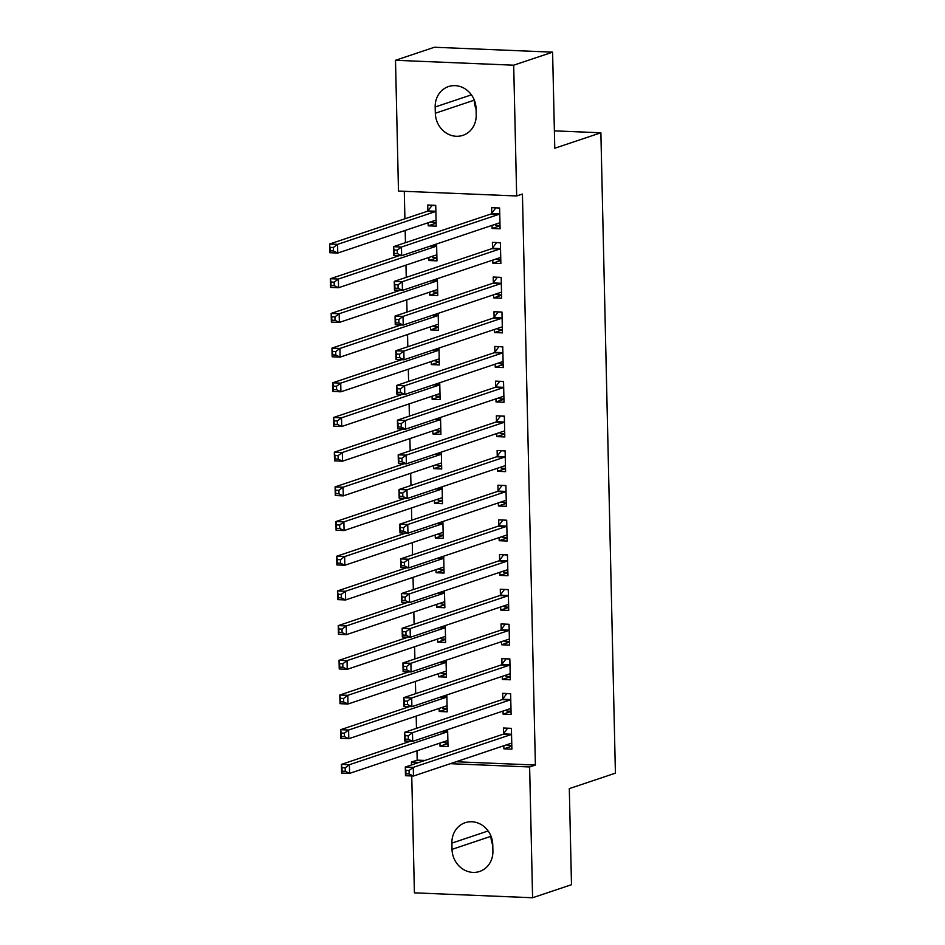 <?xml version="1.0" encoding="UTF-8"?>
<svg xmlns="http://www.w3.org/2000/svg" width="945" height="945" viewBox="0 0 945 945"><rect width="100%" height="100%" fill="white"/><g stroke="black" fill="none" stroke-linecap="round" stroke-linejoin="round"><path stroke-width="1.42" d="M404.295 191.315L404.909 218.791M405.181 230.45L405.452 242.676M405.96 265.132L406.244 277.358M406.752 299.825L407.035 312.051M407.543 334.518L407.815 346.744M408.323 369.2L408.606 381.426M409.114 403.893L409.386 416.119M409.906 438.586L410.177 450.812M410.685 473.28L410.969 485.506M411.477 507.961L411.748 520.187M412.268 542.654L412.54 554.88M413.048 577.348L413.331 589.574M413.839 612.029L414.111 624.255M414.619 646.723L414.902 658.948M415.41 681.416L415.694 693.642M416.202 716.109L416.473 728.335M416.981 750.791L417.194 760.134L411.441 762.072L419.143 762.391M398.483 191.067L395.506 60.291L513.69 65.193L516.667 195.969L398.483 191.067M513.69 65.193L552.601 52.152L434.405 47.25L395.506 60.291M552.601 52.152L554.774 148.235L600.878 132.784L615.408 773.164L569.303 788.614L571.489 884.709L532.59 897.75L414.406 892.848L411.748 775.975M411.5 764.954L411.441 762.072M600.878 132.784L554.384 130.859M436.909 257.867L428.995 260.525L436.98 260.855L436.602 243.975M428.995 260.525L428.924 257.442M500.803 260.513L492.877 263.171L500.862 263.501L500.389 242.688L492.404 242.357L492.534 247.968M492.877 263.171L492.806 260.088M438.492 327.242L430.566 329.899L438.551 330.23L438.173 313.35M430.566 329.899L430.507 326.816M502.374 329.899L494.459 332.545L502.445 332.876L501.972 312.063L493.987 311.732L494.105 317.355M494.459 332.545L494.389 329.462M440.063 396.628L432.148 399.286L440.134 399.617L439.744 382.737M432.148 399.286L432.078 396.191M503.945 399.274L496.03 401.932L504.016 402.263L503.543 381.449L495.558 381.118L495.688 386.729M496.03 401.932L495.96 398.849M441.634 466.003L433.72 468.661L441.705 468.992L441.327 452.112M433.72 468.661L433.649 465.578M505.528 468.649L497.602 471.307L505.587 471.638L505.114 450.824L497.129 450.493L497.259 456.104M497.602 471.307L497.531 468.224M443.217 535.39L435.291 538.048L443.276 538.378L442.898 521.498M435.291 538.048L435.22 534.953M507.099 538.036L499.184 540.694L507.17 541.024L506.697 520.211L498.712 519.88L498.83 525.491M499.184 540.694L499.114 537.599M444.788 604.765L436.873 607.422L444.859 607.753L444.469 590.873M436.873 607.422L436.803 604.339M508.67 607.411L500.755 610.068L508.741 610.399L508.268 589.585L500.283 589.255L500.413 594.866M500.755 610.068L500.685 606.985M446.359 674.151L438.445 676.797L446.43 677.128L446.04 660.26M438.445 676.797L438.374 673.714M510.241 676.797L502.327 679.455L510.312 679.786L509.839 658.96L501.854 658.63L501.984 664.252M502.327 679.455L502.256 676.36M447.93 743.526L440.016 746.184L448.001 746.515L447.623 729.634M440.016 746.184L439.945 743.101M511.824 746.172L503.898 748.83L511.883 749.161L511.41 728.347L503.425 728.016L503.555 733.627M503.898 748.83L503.827 745.747M417.194 760.134L424.907 760.453M456.092 761.753L535.39 765.037L522.431 194.044L516.667 195.969M511.032 711.479L503.118 714.136L511.103 714.467L510.631 693.654L502.645 693.323L502.775 698.946M503.118 714.136L503.047 711.053M447.15 708.833L439.236 711.49L447.221 711.821L446.831 694.941M439.236 711.49L439.165 708.407M509.461 642.104L501.535 644.762L509.52 645.092L509.048 624.279L501.063 623.948L501.193 629.559M501.535 644.762L501.476 641.679M445.579 639.458L437.653 642.116L445.638 642.446L445.26 625.566M437.653 642.116L437.582 639.021M507.878 572.729L499.964 575.375L507.949 575.706L507.477 554.892L499.492 554.561L499.621 560.184M499.964 575.375L499.893 572.292M443.996 570.071L436.082 572.729L444.067 573.06L443.689 556.18M436.082 572.729L436.011 569.646M506.307 503.342L498.393 506L506.378 506.331L505.906 485.517L497.92 485.187L498.05 490.798M498.393 506L498.322 502.917M442.425 500.696L434.511 503.354L442.496 503.685L442.106 486.805M434.511 503.354L434.44 500.271M504.736 433.968L496.822 436.614L504.807 436.944L504.335 416.131L496.349 415.8L496.468 421.423M496.822 436.614L496.751 433.531M440.854 431.322L432.928 433.968L440.913 434.298L440.535 417.43M432.928 433.968L432.857 430.885M503.165 364.581L495.239 367.239L503.224 367.57L502.752 346.756L494.767 346.425L494.896 352.036M495.239 367.239L495.168 364.156M439.271 361.935L431.357 364.593L439.342 364.924L438.964 348.043M431.357 364.593L431.286 361.51M501.582 295.206L493.668 297.864L501.653 298.195L501.181 277.381L493.195 277.05L493.325 282.661M493.668 297.864L493.597 294.769M437.7 292.56L429.786 295.206L437.771 295.537L437.381 278.669M429.786 295.206L429.715 292.123M500.011 225.82L492.097 228.477L500.082 228.808L499.61 207.994L491.624 207.664L491.754 213.275M492.097 228.477L492.026 225.394M436.129 223.174L428.215 225.831L436.2 226.162L435.728 205.349L427.742 205.018L427.861 210.629M428.215 225.831L428.144 222.748M435.184 106.986A22.432 20.211 71.5 0 1 448.497 86.574A22.432 20.211 71.5 0 1 476.067 108.687L476.209 114.924A22.432 20.211 71.5 0 1 462.896 135.348A22.432 20.211 71.5 0 1 435.326 113.235L435.184 106.986L471.425 94.843M535.39 765.037L529.625 766.974L532.59 897.75M492.912 851.055A22.432 20.211 71.5 0 1 479.599 871.467A22.432 20.211 71.5 0 1 452.029 849.354L451.887 843.117A22.432 20.211 71.5 0 1 465.2 822.693A22.432 20.211 71.5 0 1 492.77 844.806L492.912 851.055M450.328 763.678L529.625 766.974M492.782 845.137A22.432 20.211 71.5 0 1 490.928 836.313L490.916 835.994M476.079 109.006A22.432 20.211 71.5 0 1 474.225 100.194L474.213 99.863M506.437 744.873L511.812 745.912M508.067 728.205L511.422 728.571M409.055 770.494L405.866 770.364L405.948 773.837L409.138 773.967L409.055 770.494L413.272 767.364L413.461 776.046L405.476 775.715L405.287 767.033L413.272 767.364L510.808 734.667A3.508 1.441 92.4 0 0 511.339 734.241L511.54 733.958M511.765 743.55L511.54 743.408A3.508 1.441 92.4 0 0 511.221 743.313A3.508 1.441 92.4 0 0 510.997 743.337L413.461 776.046L409.138 773.967M405.866 770.364L405.287 767.033L502.823 734.336A3.508 1.441 92.4 0 0 503.354 733.911L507.477 728.406M405.948 773.837L405.476 775.715M447.93 743.266L442.555 742.227M345.256 771.321L345.173 767.848L341.984 767.718L342.055 771.191L345.256 771.321L349.579 773.388L341.594 773.057L341.393 764.387L349.378 764.718L349.579 773.388L447.115 740.691A3.508 1.441 -87.6 0 1 447.339 740.656A3.508 1.441 -87.6 0 1 447.658 740.762L447.871 740.892M410.402 741.258L341.393 764.387L341.984 767.718M447.658 731.312L447.457 731.595A3.508 1.441 -87.6 0 1 446.914 732.021L349.378 764.718L345.173 767.848M341.594 773.057L342.055 771.191M505.658 710.179L507.075 711.065L511.032 711.231M507.276 693.512L510.631 693.878M408.275 735.812L405.074 735.671L405.157 739.144L408.346 739.274L408.275 735.812L412.481 732.682L412.681 741.352L404.696 741.022L404.495 732.351L412.481 732.682L510.016 699.973A3.508 1.441 92.4 0 0 510.548 699.548L510.761 699.276M510.973 708.856L510.761 708.726A3.508 1.441 92.4 0 0 510.442 708.62A3.508 1.441 92.4 0 0 510.217 708.655L412.681 741.352L408.346 739.274M405.074 735.671L404.495 732.351L502.031 699.643A3.508 1.441 92.4 0 0 502.563 699.217L506.685 693.713M405.157 739.144L404.696 741.022M504.866 675.486L506.296 676.372L510.241 676.537M506.496 658.83L509.851 659.185M407.484 701.119L404.295 700.989L404.365 704.45L407.567 704.592L407.484 701.119L411.689 697.989L411.89 706.659L403.905 706.328L403.704 697.658L411.689 697.989L509.225 665.292A3.508 1.441 92.4 0 0 509.757 664.855L509.969 664.583M510.182 674.163L509.969 674.033A3.508 1.441 92.4 0 0 509.65 673.927A3.508 1.441 92.4 0 0 509.426 673.962L411.89 706.659L407.567 704.592M404.295 700.989L403.704 697.658L501.24 664.961A3.508 1.441 92.4 0 0 501.771 664.524L505.894 659.031M404.365 704.45L403.905 706.328M447.139 708.573L443.193 708.419L441.776 707.533M344.464 736.627L344.382 733.166L341.192 733.025L341.275 736.498L344.464 736.627L348.788 738.707L340.802 738.376L340.613 729.705L348.599 730.036L348.788 738.707L446.323 705.998A3.508 1.441 -87.6 0 1 446.548 705.974A3.508 1.441 -87.6 0 1 446.867 706.069L447.091 706.21M409.61 706.565L340.613 729.705L341.192 733.025M446.867 696.619L446.666 696.902A3.508 1.441 -87.6 0 1 446.135 697.327L348.599 730.036L344.382 733.166M340.802 738.376L341.275 736.498M446.359 673.891L442.414 673.726L440.984 672.84M343.673 701.946L343.602 698.473L340.401 698.343L340.483 701.804L343.673 701.946L348.008 704.013L340.023 703.682L339.822 695.012L347.807 695.343L348.008 704.013L445.544 671.316A3.508 1.441 -87.6 0 1 445.768 671.281A3.508 1.441 -87.6 0 1 446.087 671.387L446.3 671.517M408.831 671.871L339.822 695.012L340.401 698.343M446.087 661.937L445.875 662.209A3.508 1.441 -87.6 0 1 445.343 662.646L347.807 695.343L343.602 698.473M340.023 703.682L340.483 701.804M504.087 640.793L505.504 641.679L509.449 641.844M505.705 624.137L509.06 624.503M406.693 666.426L403.503 666.296L403.586 669.769L406.775 669.899L406.693 666.426L410.91 663.295L411.099 671.966L403.113 671.635L402.924 662.965L410.91 663.295L508.445 630.598A3.508 1.441 92.4 0 0 508.977 630.161L509.178 629.89M509.402 639.47L509.178 639.34A3.508 1.441 92.4 0 0 508.859 639.233A3.508 1.441 92.4 0 0 508.634 639.269L411.099 671.966L406.775 669.899M403.503 666.296L402.924 662.965L500.46 630.268A3.508 1.441 92.4 0 0 500.992 629.831L505.114 624.338M403.586 669.769L403.113 671.635M503.295 606.111L504.724 606.997L508.67 607.151M504.925 589.444L508.268 589.81M405.913 631.744L402.712 631.603L402.794 635.075L405.984 635.205L405.913 631.744L410.118 628.614L410.319 637.284L402.334 636.954L402.133 628.283L410.118 628.614L507.654 595.905A3.508 1.441 92.4 0 0 508.186 595.48L508.398 595.196M508.611 604.788L508.398 604.646A3.508 1.441 92.4 0 0 508.079 604.552A3.508 1.441 92.4 0 0 507.855 604.576L410.319 637.284L405.984 635.205M402.712 631.603L402.133 628.283L499.669 595.574A3.508 1.441 92.4 0 0 500.2 595.149L504.323 589.645M402.794 635.075L402.334 636.954M445.567 639.198L441.622 639.033L440.193 638.147M342.893 667.253L342.811 663.78L339.621 663.65L339.692 667.123L342.893 667.253L347.217 669.32L339.231 668.989L339.042 660.319L347.028 660.649L347.217 669.32L444.752 636.623A3.508 1.441 -87.6 0 1 444.977 636.587A3.508 1.441 -87.6 0 1 445.296 636.694L445.508 636.824M408.039 637.19L339.042 660.319L339.621 663.65M445.296 627.244L445.095 627.515A3.508 1.441 -87.6 0 1 444.563 627.952L347.028 660.649L342.811 663.78M339.231 668.989L339.692 667.123M444.776 604.505L439.413 603.465M342.102 632.559L342.031 629.086L338.83 628.957L338.912 632.429L342.102 632.559L346.437 634.638L338.452 634.308L338.251 625.625L346.236 625.956L346.437 634.638L443.973 601.93A3.508 1.441 -87.6 0 1 444.185 601.906A3.508 1.441 -87.6 0 1 444.516 602L444.729 602.142M407.248 602.497L338.251 625.625L338.83 628.957M444.504 592.55L444.304 592.834A3.508 1.441 -87.6 0 1 443.772 593.259L346.236 625.956L342.031 629.086M338.452 634.308L338.912 632.429M502.504 571.418L503.933 572.304L507.878 572.469M504.134 554.762L507.489 555.117M405.121 597.051L401.932 596.921L402.003 600.382L405.204 600.512L405.121 597.051L409.327 593.921L409.528 602.591L401.542 602.26L401.341 593.59L409.327 593.921L506.863 561.224A3.508 1.441 92.4 0 0 507.394 560.787L507.607 560.515M507.819 570.095L507.607 569.965A3.508 1.441 92.4 0 0 507.288 569.859A3.508 1.441 92.4 0 0 507.063 569.894L409.528 602.591L405.204 600.512M401.932 596.921L401.341 593.59L498.877 560.881A3.508 1.441 92.4 0 0 499.409 560.456L503.543 554.951M402.003 600.382L401.542 602.26M443.996 569.823L440.051 569.658L438.622 568.772M341.322 597.866L341.239 594.405L338.038 594.263L338.121 597.736L341.322 597.866L345.646 599.945L337.66 599.614L337.459 590.944L345.445 591.275L345.646 599.945L443.181 567.248A3.508 1.441 -87.6 0 1 443.406 567.213A3.508 1.441 -87.6 0 1 443.725 567.319L443.937 567.449M406.468 567.803L337.459 590.944L338.038 594.263M443.725 557.869L443.512 558.141A3.508 1.441 -87.6 0 1 442.981 558.566L345.445 591.275L341.239 594.405M337.66 599.614L338.121 597.736M501.724 536.725L503.142 537.611L507.087 537.776M503.342 520.069L506.697 520.435M404.33 562.358L401.141 562.228L401.223 565.701L404.413 565.831L404.33 562.358L408.547 559.227L408.736 567.898L400.751 567.567L400.562 558.897L408.547 559.227L506.083 526.53A3.508 1.441 92.4 0 0 506.614 526.093L506.815 525.822M507.04 535.402L506.815 535.272A3.508 1.441 92.4 0 0 506.496 535.165A3.508 1.441 92.4 0 0 506.272 535.201L408.736 567.898L404.413 565.831M401.141 562.228L400.562 558.897L498.098 526.2A3.508 1.441 92.4 0 0 498.629 525.763L502.752 520.27M401.223 565.701L400.751 567.567M443.205 535.13L439.26 534.964L437.83 534.079M340.531 563.185L340.448 559.712L337.259 559.582L337.341 563.043L340.531 563.185L344.854 565.252L336.869 564.921L336.68 556.251L344.665 556.581L344.854 565.252L442.39 532.555A3.508 1.441 -87.6 0 1 442.614 532.519A3.508 1.441 -87.6 0 1 442.933 532.626L443.158 532.756M405.677 533.122L336.68 556.251L337.259 559.582M442.933 523.176L442.732 523.447A3.508 1.441 -87.6 0 1 442.201 523.884L344.665 556.581L340.448 559.712M336.869 564.921L337.341 563.043M500.933 502.043L506.307 503.083M502.563 485.376L505.906 485.742M403.55 527.664L400.349 527.534L400.432 531.007L403.621 531.137L403.55 527.664L407.756 524.534L407.957 533.216L399.971 532.885L399.77 524.203L407.756 524.534L505.291 491.837A3.508 1.441 92.4 0 0 505.823 491.412L506.036 491.128M506.248 500.72L506.036 500.578A3.508 1.441 92.4 0 0 505.717 500.472A3.508 1.441 92.4 0 0 505.492 500.507L407.957 533.216L403.621 531.137M400.349 527.534L399.77 524.203L497.306 491.506A3.508 1.441 92.4 0 0 497.838 491.081L501.96 485.576M400.432 531.007L399.971 532.885M442.414 500.437L438.468 500.271L437.051 499.385M339.739 528.491L339.668 525.018L336.467 524.888L336.55 528.361L339.739 528.491L344.074 530.558L336.089 530.228L335.888 521.557L343.874 521.888L344.074 530.558L441.61 497.861A3.508 1.441 -87.6 0 1 441.835 497.826A3.508 1.441 -87.6 0 1 442.154 497.932L442.366 498.062M404.885 498.428L335.888 521.557L336.467 524.888M442.154 488.482L441.941 488.754A3.508 1.441 -87.6 0 1 441.409 489.191L343.874 521.888L339.668 525.018M336.089 530.228L336.55 528.361M500.141 467.35L501.571 468.236L505.516 468.389M501.771 450.682L505.126 451.048M402.759 492.983L399.57 492.841L399.64 496.314L402.842 496.444L402.759 492.983L406.976 489.853L407.165 498.523L399.18 498.192L398.979 489.522L406.976 489.853L504.512 457.144A3.508 1.441 92.4 0 0 505.043 456.718L505.244 456.447M505.457 466.027L505.244 465.885A3.508 1.441 92.4 0 0 504.925 465.79A3.508 1.441 92.4 0 0 504.701 465.826L407.165 498.523L402.842 496.444M399.57 492.841L398.979 489.522L496.515 456.813A3.508 1.441 92.4 0 0 497.058 456.388L501.181 450.883M399.64 496.314L399.18 498.192M441.634 465.743L437.689 465.59L436.259 464.704M338.96 493.798L338.877 490.337L335.688 490.195L335.758 493.668L338.96 493.798L343.283 495.877L335.298 495.546L335.097 486.876L343.082 487.207L343.283 495.877L440.819 463.168A3.508 1.441 -87.6 0 1 441.043 463.144A3.508 1.441 -87.6 0 1 441.362 463.239L441.575 463.381M404.106 463.735L335.097 486.876L335.688 490.195M441.362 453.789L441.15 454.072A3.508 1.441 -87.6 0 1 440.618 454.498L343.082 487.207L338.877 490.337M335.298 495.546L335.758 493.668M499.362 432.656L500.779 433.542L504.724 433.708M500.98 416.001L504.335 416.355M401.979 458.29L398.778 458.16L398.861 461.621L402.05 461.762L401.979 458.29L406.185 455.159L406.385 463.83L398.4 463.499L398.199 454.828L406.185 455.159L503.72 422.462A3.508 1.441 92.4 0 0 504.252 422.025L504.453 421.753M504.677 431.333L504.465 431.204A3.508 1.441 92.4 0 0 504.134 431.097A3.508 1.441 92.4 0 0 503.921 431.133L406.385 463.83L402.05 461.762M398.778 458.16L398.199 454.828L495.735 422.131A3.508 1.441 92.4 0 0 496.267 421.694L500.389 416.202M398.861 461.621L398.4 463.499M440.842 431.062L436.897 430.896L435.48 430.01M338.168 459.105L338.086 455.644L334.896 455.514L334.979 458.975L338.168 459.105L342.492 461.184L334.506 460.853L334.317 452.183L342.303 452.513L342.492 461.184L440.027 428.487A3.508 1.441 -87.6 0 1 440.252 428.451A3.508 1.441 -87.6 0 1 440.571 428.558L440.795 428.687M403.314 429.042L334.317 452.183L334.896 455.514M440.571 419.107L440.37 419.379A3.508 1.441 -87.6 0 1 439.838 419.816L342.303 452.513L338.086 455.644M334.506 460.853L334.979 458.975M498.57 397.963L499.999 398.849L503.945 399.014M500.2 381.308L503.543 381.674M401.188 423.596L397.987 423.466L398.069 426.939L401.271 427.069L401.188 423.596L405.393 420.466L405.594 429.136L397.609 428.806L397.408 420.135L405.393 420.466L502.929 387.769A3.508 1.441 92.4 0 0 503.461 387.332L503.673 387.06M503.886 396.64L503.673 396.51A3.508 1.441 92.4 0 0 503.354 396.404A3.508 1.441 92.4 0 0 503.13 396.439L405.594 429.136L401.271 427.069M397.987 423.466L397.408 420.135L494.944 387.438A3.508 1.441 92.4 0 0 495.475 387.001L499.598 381.508M398.069 426.939L397.609 428.806M440.063 396.368L436.106 396.203L434.688 395.317M337.377 424.423L337.306 420.95L334.105 420.82L334.187 424.293L337.377 424.423L341.712 426.49L333.727 426.16L333.526 417.489L341.511 417.82L341.712 426.49L439.248 393.793A3.508 1.441 -87.6 0 1 439.472 393.758A3.508 1.441 -87.6 0 1 439.791 393.864L440.004 393.994M402.523 394.36L333.526 417.489L334.105 420.82M439.791 384.414L439.579 384.686A3.508 1.441 -87.6 0 1 439.047 385.123L341.511 417.82L337.306 420.95M333.727 426.16L334.187 424.293M497.779 363.282L503.153 364.321M499.409 346.614L502.764 346.98M400.396 388.903L397.207 388.773L397.278 392.246L400.479 392.376L400.396 388.903L404.614 385.773L404.803 394.455L396.817 394.124L396.628 385.442L404.614 385.773L502.149 353.076A3.508 1.441 92.4 0 0 502.681 352.65L502.882 352.367M503.106 361.959L502.882 361.817A3.508 1.441 92.4 0 0 502.563 361.722A3.508 1.441 92.4 0 0 502.338 361.746L404.803 394.455L400.479 392.376M397.207 388.773L396.628 385.442L494.164 352.745A3.508 1.441 92.4 0 0 494.696 352.32L498.818 346.815M397.278 392.246L396.817 394.124M439.271 361.675L433.897 360.636M336.597 389.73L336.514 386.257L333.325 386.127L333.396 389.6L336.597 389.73L340.921 391.809L332.935 391.478L332.734 382.796L340.72 383.127L340.921 391.809L438.456 359.1A3.508 1.441 -87.6 0 1 438.681 359.065A3.508 1.441 -87.6 0 1 439 359.171L439.212 359.313M401.743 359.667L332.734 382.796L333.325 386.127M439 349.721L438.787 350.004A3.508 1.441 -87.6 0 1 438.256 350.43L340.72 383.127L336.514 386.257M332.935 391.478L333.396 389.6M496.999 328.588L498.417 329.474L502.362 329.64M498.617 311.933L501.972 312.287M399.617 354.221L396.416 354.091L396.498 357.553L399.688 357.683L399.617 354.221L403.822 351.091L404.023 359.761L396.038 359.431L395.837 350.76L403.822 351.091L501.358 318.382A3.508 1.441 92.4 0 0 501.889 317.957L502.09 317.685M502.315 327.265L502.102 327.135A3.508 1.441 92.4 0 0 501.783 327.029A3.508 1.441 92.4 0 0 501.559 327.064L404.023 359.761L399.688 357.683M396.416 354.091L395.837 350.76L493.373 318.052A3.508 1.441 92.4 0 0 493.904 317.626L498.027 312.122M396.498 357.553L396.038 359.431M438.48 326.982L434.535 326.828L433.117 325.942M335.806 355.036L335.723 351.575L332.534 351.434L332.616 354.907L335.806 355.036L340.129 357.115L332.144 356.785L331.955 348.114L339.94 348.445L340.129 357.115L437.665 324.418A3.508 1.441 -87.6 0 1 437.889 324.383A3.508 1.441 -87.6 0 1 438.208 324.478L438.433 324.619M400.952 324.974L331.955 348.114L332.534 351.434M438.208 315.039L438.007 315.311A3.508 1.441 -87.6 0 1 437.476 315.736L339.94 348.445L335.723 351.575M332.144 356.785L332.616 354.907M496.208 293.895L497.637 294.781L501.582 294.946M497.838 277.239L501.181 277.606M398.825 319.528L395.636 319.398L395.707 322.859L398.908 323.001L398.825 319.528L403.031 316.398L403.231 325.068L395.246 324.737L395.045 316.067L403.031 316.398L500.566 283.701A3.508 1.441 92.4 0 0 501.098 283.264L501.311 282.992M501.523 292.572L501.311 292.442A3.508 1.441 92.4 0 0 500.992 292.336A3.508 1.441 92.4 0 0 500.767 292.371L403.231 325.068L398.908 323.001M395.636 319.398L395.045 316.067L492.581 283.37A3.508 1.441 92.4 0 0 493.113 282.933L497.235 277.44M395.707 322.859L395.246 324.737M437.7 292.3L433.755 292.135L432.326 291.249M335.014 320.355L334.943 316.882L331.742 316.752L331.825 320.213L335.014 320.355L339.349 322.422L331.364 322.091L331.163 313.421L339.149 313.752L339.349 322.422L436.885 289.725A3.508 1.441 -87.6 0 1 437.11 289.69A3.508 1.441 -87.6 0 1 437.429 289.796L437.641 289.926M400.16 290.28L331.163 313.421L331.742 316.752M437.429 280.346L437.216 280.618A3.508 1.441 -87.6 0 1 436.684 281.055L339.149 313.752L334.943 316.882M331.364 322.091L331.825 320.213M495.416 259.213L500.791 260.253M497.046 242.546L500.401 242.912M398.034 284.835L394.845 284.705L394.927 288.178L398.117 288.308L398.034 284.835L402.251 281.704L402.44 290.375L394.455 290.044L394.266 281.374L402.251 281.704L499.787 249.007A3.508 1.441 92.4 0 0 500.318 248.57L500.519 248.299M500.744 257.879L500.519 257.749A3.508 1.441 92.4 0 0 500.2 257.642A3.508 1.441 92.4 0 0 499.976 257.678L402.44 290.375L398.117 288.308M394.845 284.705L394.266 281.374L491.802 248.677A3.508 1.441 92.4 0 0 492.333 248.24L496.456 242.747M394.927 288.178L394.455 290.044M436.909 257.607L432.964 257.442L431.534 256.556M334.235 285.662L334.152 282.189L330.963 282.059L331.034 285.532L334.235 285.662L338.558 287.729L330.573 287.398L330.372 278.728L338.357 279.058L338.558 287.729L436.094 255.032A3.508 1.441 -87.6 0 1 436.318 254.996A3.508 1.441 -87.6 0 1 436.637 255.103L436.85 255.233M399.381 255.599L330.372 278.728L330.963 282.059M436.637 245.653L436.425 245.924A3.508 1.441 -87.6 0 1 435.893 246.361L338.357 279.058L334.152 282.189M330.573 287.398L331.034 285.532M494.637 224.52L496.054 225.406L500.011 225.56M496.255 207.853L499.61 208.219M397.254 250.153L394.053 250.012L394.136 253.484L397.325 253.614L397.254 250.153L401.46 247.023L401.66 255.693L393.675 255.363L393.474 246.692L401.46 247.023L498.995 214.314A3.508 1.441 92.4 0 0 499.527 213.889L499.74 213.605M499.952 223.197L499.74 223.055A3.508 1.441 92.4 0 0 499.421 222.961A3.508 1.441 92.4 0 0 499.196 222.985L401.66 255.693L397.325 253.614M394.053 250.012L393.474 246.692L491.01 213.983A3.508 1.441 92.4 0 0 491.542 213.558L495.664 208.054M394.136 253.484L393.675 255.363M432.373 205.207L427.66 210.912A3.508 1.441 -87.6 0 1 427.128 211.337L329.592 244.034L337.578 244.365L337.767 253.047L435.302 220.339A3.508 1.441 -87.6 0 1 435.527 220.315A3.508 1.441 -87.6 0 1 435.846 220.409L436.07 220.551M435.728 205.573L431.782 205.408M436.117 222.914L430.755 221.874M333.443 250.968L337.767 253.047L329.781 252.717L329.592 244.034L330.254 250.838L333.443 250.968L333.361 247.495L330.171 247.366M435.846 210.959L435.645 211.243A3.508 1.441 -87.6 0 1 435.113 211.668L337.578 244.365L333.361 247.495M329.781 252.717L330.254 250.838M452.029 849.354L490.928 836.313M451.887 843.117L488.128 830.962M435.326 113.235L474.225 100.194M511.54 743.408L510.879 743.384M510.808 734.667L502.823 734.336M511.339 734.241L503.354 733.911M442.414 731.383L447.457 731.595M441.209 731.784L446.914 732.021M446.985 740.738L447.658 740.762M510.761 708.726L510.087 708.691M510.016 699.973L502.031 699.643M510.548 699.548L502.563 699.217M509.969 674.033L509.296 673.998M509.225 665.292L501.24 664.961M509.757 664.855L501.771 664.524M441.634 696.689L446.666 696.902M440.429 697.091L446.135 697.327M446.205 706.045L446.867 706.069M440.842 661.996L445.875 662.209M439.638 662.41L445.343 662.646M445.414 671.352L446.087 671.387M509.178 639.34L508.516 639.316M508.445 630.598L500.46 630.268M508.977 630.161L500.992 629.831M508.398 604.646L507.725 604.623M507.654 595.905L499.669 595.574M508.186 595.48L500.2 595.149M440.051 627.315L445.095 627.515M438.846 627.716L444.563 627.952M444.622 636.67L445.296 636.694M439.271 592.621L444.304 592.834M438.067 593.023L443.772 593.259M443.843 601.977L444.516 602M507.607 569.965L506.933 569.929M506.863 561.224L498.877 560.881M507.394 560.787L499.409 560.456M438.48 557.928L443.512 558.141M437.275 558.33L442.981 558.566M443.051 567.284L443.725 567.319M506.815 535.272L506.154 535.248M506.083 526.53L498.098 526.2M506.614 526.093L498.629 525.763M437.689 523.246L442.732 523.447M436.484 523.648L442.201 523.884M442.26 532.59L442.933 532.626M506.036 500.578L505.362 500.555M505.291 491.837L497.306 491.506M505.823 491.412L497.838 491.081M436.909 488.553L441.941 488.754M435.704 488.955L441.409 489.191M441.48 497.909L442.154 497.932M505.244 465.885L504.571 465.861M504.512 457.144L496.515 456.813M505.043 456.718L497.058 456.388M436.117 453.86L441.15 454.072M434.913 454.261L440.618 454.498M440.689 463.215L441.362 463.239M504.465 431.204L503.791 431.168M503.72 422.462L495.735 422.131M504.252 422.025L496.267 421.694M435.326 419.167L440.37 419.379M434.133 419.568L439.838 419.816M439.909 428.522L440.571 428.558M503.673 396.51L503 396.487M502.929 387.769L494.944 387.438M503.461 387.332L495.475 387.001M434.546 384.485L439.579 384.686M433.342 384.887L439.047 385.123M439.118 393.841L439.791 393.864M502.882 361.817L502.208 361.793M502.149 353.076L494.164 352.745M502.681 352.65L494.696 352.32M433.755 349.792L438.787 350.004M432.55 350.193L438.256 350.43M438.326 359.147L439 359.171M502.102 327.135L501.429 327.1M501.358 318.382L493.373 318.052M501.889 317.957L493.904 317.626M432.964 315.098L438.007 315.311M431.77 315.5L437.476 315.736M437.547 324.454L438.208 324.478M501.311 292.442L500.637 292.418M500.566 283.701L492.581 283.37M501.098 283.264L493.113 282.933M432.184 280.405L437.216 280.618M430.979 280.819L436.684 281.055M436.755 289.761L437.429 289.796M500.519 257.749L499.858 257.725M499.787 249.007L491.802 248.677M500.318 248.57L492.333 248.24M431.392 245.724L436.425 245.924M430.188 246.125L435.893 246.361M435.964 255.079L436.637 255.103M499.74 223.055L499.066 223.032M498.995 214.314L491.01 213.983M499.527 213.889L491.542 213.558M427.66 210.912L435.645 211.243M427.128 211.337L435.113 211.668M435.184 220.386L435.846 220.409"/></g></svg>
